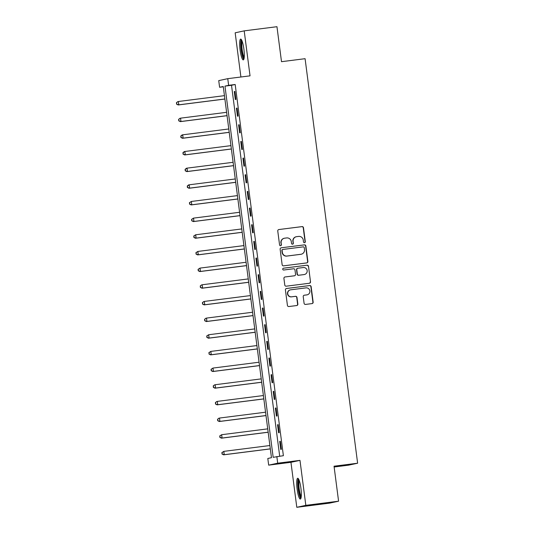 <?xml version="1.0" encoding="UTF-8"?>
<svg xmlns="http://www.w3.org/2000/svg" width="534" height="534" viewBox="0 0 534 534"><rect width="100%" height="100%" fill="white"/><g stroke="black" fill="none" stroke-linecap="round" stroke-linejoin="round"><path stroke-width="0.8" d="M304.513 242.683A0.921 0.908 77.8 0 0 305.294 241.655L303.492 227.751A1.322 1.295 77.8 0 0 302.037 226.61L278.882 229.547A1.322 1.295 77.8 0 0 277.76 231.015L279.569 244.912A0.921 0.908 77.8 0 0 280.664 245.707A0.921 0.908 77.8 0 0 281.371 244.685L281.138 242.89A4.225 4.152 77.8 0 1 284.709 238.177L286.638 237.937A4.225 4.152 77.8 0 1 291.297 241.602L291.531 243.397A0.921 0.908 77.8 0 0 292.625 244.185A0.921 0.908 77.8 0 0 293.333 243.17L293.099 241.368A4.225 4.152 77.8 0 1 296.67 236.662L298.599 236.415A4.225 4.152 77.8 0 1 303.259 240.08L303.492 241.882A0.921 0.908 77.8 0 0 304.513 242.683M304.467 242.69A0.921 0.908 77.8 0 0 305.054 241.702L303.245 227.804A1.322 1.295 77.8 0 0 301.79 226.656L278.882 229.547M280.544 245.72A0.921 0.908 77.8 0 0 281.124 244.739L281.138 242.89M292.505 244.205A0.921 0.908 77.8 0 0 293.086 243.224L293.099 241.368M300.916 488.25A10.486 1.942 -97.2 0 0 297.698 478.264A10.486 1.942 -97.2 0 0 297.111 489.077A10.486 1.942 -97.2 0 0 300.335 499.063A10.486 1.942 -97.2 0 0 300.916 488.25M243.878 49.081A10.486 1.942 -97.2 0 0 240.654 39.089A10.486 1.942 -97.2 0 0 240.073 49.902A10.486 1.942 -97.2 0 0 243.297 59.895A10.486 1.942 -97.2 0 0 243.878 49.081M304.08 303.279A1.322 1.295 77.8 0 0 305.535 304.42L312.036 303.599A1.322 1.295 77.8 0 0 313.151 302.124L311.142 286.691A1.322 1.295 77.8 0 0 309.687 285.543L286.538 288.48A1.322 1.295 77.8 0 0 285.416 289.955L287.425 305.388A1.322 1.295 77.8 0 0 288.881 306.536L296.724 305.541A1.322 1.295 77.8 0 0 297.845 304.066L296.984 297.465A1.322 1.295 77.8 0 0 295.529 296.317L291.637 296.811A3.531 3.471 77.8 0 1 287.766 293.894A3.531 3.471 77.8 0 1 290.73 289.808L305.969 287.879A3.531 3.471 77.8 0 1 309.847 290.79A3.531 3.471 77.8 0 1 306.883 294.875L304.34 295.202A1.322 1.295 77.8 0 0 303.225 296.67L304.08 303.279M276.832 456.523L277.7 463.192L268.675 465.141L267.808 458.479L271.466 457.685L223.259 86.488L219.601 87.282L218.733 80.621L227.758 78.665L228.625 85.327L224.968 86.121L273.174 457.318L283.387 455.696L235.18 84.499L228.625 85.327M227.758 78.665L250.039 75.841L244.198 30.859L276.959 26.7L281.505 61.684L305.088 58.693L357.626 463.212L334.037 466.202L338.583 501.192L305.822 505.344L299.981 460.361L277.7 463.192M306.75 262.908A1.322 1.295 77.8 0 0 307.864 261.44L305.862 246A1.322 1.295 77.8 0 0 304.407 244.859L281.251 247.796A1.322 1.295 77.8 0 0 280.136 249.265L282.139 264.704A1.322 1.295 77.8 0 0 283.594 265.845L306.75 262.908M308.505 266.346L310.508 281.785A1.322 1.295 77.8 0 1 309.393 283.254L286.237 286.191A1.322 1.295 77.8 0 1 284.782 285.049L283.921 278.441A1.322 1.295 77.8 0 1 285.043 276.966L294.428 275.778A1.322 1.295 77.8 0 0 295.549 274.309L294.975 269.924A1.322 1.295 77.8 0 0 293.52 268.776L283.748 270.017A0.921 0.908 77.8 0 1 282.733 269.256A0.921 0.908 77.8 0 1 283.507 268.188L307.043 265.198A1.322 1.295 77.8 0 1 308.505 266.346L310.508 281.785M338.583 501.192L329.558 503.141L296.797 507.3L305.822 505.344M244.198 30.859L235.167 32.808L240.907 76.996M235.18 84.499L231.516 85.293L279.689 456.163M234.272 91.548L235.314 99.544L235.921 99.411L234.887 91.414L234.272 91.548L234.893 91.468M236.435 108.208L237.476 116.205L238.084 116.072L237.049 108.075L236.435 108.208L237.056 108.128M238.605 124.869L239.639 132.866L240.253 132.732L239.212 124.736L238.605 124.869L239.219 124.789M240.767 141.523L241.802 149.527L242.416 149.393L241.375 141.397L240.767 141.523L241.381 141.45M242.93 158.184L243.971 166.181L244.579 166.054L243.537 158.057L242.93 158.184L243.544 158.111M245.093 174.845L246.134 182.842L246.741 182.715L245.7 174.718L245.093 174.845L245.707 174.772M247.255 191.506L248.297 199.502L248.904 199.376L247.869 191.379L247.255 191.506L247.876 191.432M249.418 208.167L250.459 216.163L251.067 216.036L250.032 208.033L249.418 208.167L250.039 208.093M251.587 224.827L252.622 232.824L253.236 232.691L252.195 224.694L251.587 224.827L252.202 224.747M253.75 241.488L254.785 249.485L255.399 249.351L254.358 241.355L253.75 241.488L254.364 241.408M255.913 258.149L256.954 266.146L257.562 266.012L256.52 258.015L255.913 258.149L256.527 258.069M258.076 274.81L259.117 282.806L259.724 282.673L258.683 274.676L258.076 274.81L258.69 274.73M260.238 291.471L261.28 299.467L261.887 299.334L260.852 291.337L260.238 291.471L260.859 291.39M262.401 308.131L263.442 316.128L264.05 315.994L263.015 307.998L262.401 308.131L263.022 308.051M264.57 324.792L265.605 332.789L266.219 332.655L265.178 324.659L264.57 324.792L265.184 324.712M266.733 341.453L267.768 349.45L268.382 349.316L267.34 341.319L266.733 341.453L267.347 341.373M268.896 358.114L269.937 366.11L270.544 365.977L269.503 357.98L268.896 358.114L269.51 358.034M271.058 374.775L272.1 382.771L272.707 382.638L271.666 374.641L271.058 374.775L271.673 374.694M273.221 391.435L274.262 399.432L274.87 399.299L273.835 391.302L273.221 391.435L273.842 391.355M275.384 408.096L276.425 416.093L277.033 415.959L275.998 407.963L275.384 408.096L276.005 408.016M277.553 424.757L278.588 432.754L279.202 432.62L278.161 424.623L277.553 424.757L278.167 424.677M279.716 441.418L280.75 449.414L281.365 449.281L280.323 441.284L279.716 441.418L280.33 441.338M334.144 466.996L348.602 465.167L357.626 463.212M299.981 460.361L290.957 462.317L296.797 507.3M290.957 462.317L268.675 465.141M223.299 86.815L219.601 87.282M231.516 85.293L224.968 86.121M296.323 236.722L296.076 236.776A4.225 4.152 77.8 0 0 292.852 241.421M284.362 238.237L284.115 238.291A4.225 4.152 77.8 0 0 280.891 242.943M306.736 262.915A1.322 1.295 77.8 0 0 307.624 261.493L305.615 246.054A1.322 1.295 77.8 0 0 304.16 244.912L281.251 247.796M304.247 247.669A0.921 0.908 77.8 0 0 303.225 246.868L282.9 249.445A0.921 0.908 77.8 0 0 282.119 250.479L282.366 252.375A4.225 4.152 77.8 0 0 287.025 256.04L300.922 254.277A4.225 4.152 77.8 0 0 304.493 249.565L304.247 247.669M282.66 249.498A0.921 0.908 77.8 0 0 281.879 250.526L282.119 250.479M301.269 254.217L301.029 254.271A4.225 4.152 77.8 0 1 300.675 254.331L286.785 256.093A4.225 4.152 77.8 0 1 282.126 252.428L281.879 250.526M309.38 283.254A1.322 1.295 77.8 0 0 310.261 281.839M285.043 276.966L294.187 275.831A1.322 1.295 77.8 0 0 294.294 275.811L294.541 275.758M283.314 268.235L307.043 265.198M304.173 274.543A3.531 3.471 77.8 0 0 307.137 270.458A3.531 3.471 77.8 0 0 303.265 267.541L297.892 268.222A1.322 1.295 77.8 0 0 296.777 269.697L297.345 274.076A1.322 1.295 77.8 0 0 298.806 275.224L303.933 274.596A3.531 3.471 77.8 0 0 304.22 274.543L304.467 274.489M297.785 268.242L297.538 268.295A1.322 1.295 77.8 0 0 296.537 269.75L296.777 269.697M303.933 274.596L298.559 275.277A1.322 1.295 77.8 0 1 297.104 274.129L296.537 269.75M308.258 266.399A1.322 1.295 77.8 0 0 306.803 265.251M307.17 294.828L306.93 294.881A3.531 3.471 77.8 0 1 306.636 294.928L304.34 295.202M290.436 289.862L290.189 289.915A3.531 3.471 77.8 0 0 287.519 293.947A3.531 3.471 77.8 0 0 291.39 296.864L291.637 296.811M296.71 305.541A1.322 1.295 77.8 0 0 297.598 304.12L296.744 297.511A1.322 1.295 77.8 0 0 295.282 296.37L291.39 296.864M312.016 303.599A1.322 1.295 77.8 0 0 312.904 302.177L310.901 286.745A1.322 1.295 77.8 0 0 309.446 285.597L286.304 288.534M224.447 95.653L178.369 101.5L178.803 104.831L178.196 104.964L224.887 99.037M176.787 104.09L176.614 102.755L176.547 104.137L178.803 104.831L224.881 98.984M176.374 102.808L177.762 101.634L176.614 102.755M178.196 104.964L176.547 104.137M226.61 112.314L180.539 118.161L180.966 121.492L180.358 121.625L227.05 115.698M178.95 120.744L178.777 119.416L178.71 120.797L180.966 121.492L227.043 115.644M178.536 119.469L179.925 118.294L178.777 119.416M180.358 121.625L178.71 120.797M228.779 128.974L182.701 134.822L183.135 138.152L182.521 138.286L229.213 132.359M181.119 137.405L180.946 136.077L180.872 137.458L183.135 138.152L229.206 132.305M180.699 136.13L182.087 134.948L182.701 134.822L180.946 136.077M182.521 138.286L180.872 137.458M230.942 145.635L184.864 151.482L185.298 154.813L184.684 154.947L231.382 149.019M183.282 154.066L183.109 152.737L183.035 154.119L185.298 154.813L231.376 148.966M182.862 152.791L184.257 151.609L184.864 151.482L183.109 152.737M184.684 154.947L183.035 154.119M233.104 162.296L187.027 168.143L187.461 171.474L186.853 171.608L233.545 165.68M185.445 170.726L185.271 169.398L185.198 170.78L187.461 171.474L233.538 165.627M185.024 169.452L186.419 168.27L187.027 168.143L185.271 169.398M186.853 171.608L185.198 170.78M244.085 58.36A9.071 1.675 82.8 0 1 243.21 57.332A9.071 1.675 82.8 0 1 241.141 47.519A9.071 1.675 82.8 0 1 241.802 40.377M242.209 41.385A8.404 1.555 -97.2 0 0 242.042 48.627A8.404 1.555 -97.2 0 0 243.858 56.657A8.404 1.555 -97.2 0 0 244.225 57.285M241.261 39.449A10.42 1.929 -97.2 0 0 240.968 48.354A10.42 1.929 -97.2 0 0 243.244 58.513A10.42 1.929 -97.2 0 0 243.791 59.394M301.123 497.528A9.071 1.675 82.8 0 1 298.419 488.884A9.071 1.675 82.8 0 1 298.84 479.552M299.247 480.553A8.404 1.555 -97.2 0 0 299.194 488.777A8.404 1.555 -97.2 0 0 301.263 496.453M298.299 478.624A10.42 1.929 -97.2 0 0 298.172 488.937A10.42 1.929 -97.2 0 0 300.829 498.569M235.267 178.957L189.19 184.804L189.623 188.135L189.016 188.268L235.708 182.341M187.608 187.387L187.434 186.059L187.361 187.441L189.623 188.135L235.701 182.288M187.194 186.112L188.582 184.931L189.19 184.804L187.434 186.059M189.016 188.268L187.361 187.441M237.43 195.618L191.352 201.458L191.786 204.796L191.179 204.922L237.87 199.002M189.77 204.048L189.597 202.72L189.53 204.101L191.786 204.796L237.864 198.948M189.356 202.766L191.352 201.458L189.597 202.72M191.179 204.922L189.53 204.101M239.592 212.278L193.522 218.119L193.949 221.456L193.341 221.583L240.033 215.663M191.933 220.709L191.759 219.381L191.693 220.762L193.949 221.456L240.026 215.609M191.519 219.427L193.522 218.119L191.759 219.381M193.341 221.583L191.693 220.762M241.762 228.939L195.684 234.78L196.118 238.117L195.504 238.244L242.196 232.323M194.102 237.37L193.929 236.035L193.855 237.423L196.118 238.117L242.189 232.27M193.682 236.088L195.684 234.78L193.929 236.035M195.504 238.244L193.855 237.423M243.925 245.6L197.847 251.441L198.281 254.778L197.667 254.905L244.365 248.984M196.265 254.03L196.091 252.695L196.018 254.084L198.281 254.778L244.358 248.931M195.844 252.749L197.847 251.441L196.091 252.695M197.667 254.905L196.018 254.084M246.087 262.261L200.01 268.101L200.444 271.432L199.836 271.566L246.528 265.645M198.428 270.691L198.254 269.356L198.181 270.745L200.444 271.432L246.521 265.592M198.007 269.41L200.01 268.101L198.254 269.356M199.836 271.566L198.181 270.745M248.25 278.922L202.172 284.762L202.606 288.093L201.999 288.226L248.69 282.306M200.59 287.352L200.417 286.017L200.35 287.405L202.606 288.093L248.684 282.252M200.177 286.07L201.565 284.896L200.417 286.017M201.999 288.226L200.35 287.405M250.413 295.582L204.335 301.423L204.769 304.754L204.162 304.887L250.853 298.967M202.753 304.013L202.58 302.678L202.513 304.066L204.769 304.754L250.846 298.913M202.339 302.731L203.728 301.556L202.58 302.678M204.162 304.887L202.513 304.066M252.575 312.243L206.504 318.084L206.932 321.415L206.324 321.548L253.016 315.627M204.916 320.674L204.742 319.339L204.676 320.727L206.932 321.415L253.009 315.574M204.502 319.392L205.89 318.217L204.742 319.339M206.324 321.548L204.676 320.727M254.745 328.904L208.667 334.745L209.101 338.075L208.487 338.209L255.179 332.288M207.085 337.334L206.912 335.999L206.838 337.388L209.101 338.075L255.172 332.235M206.665 336.053L208.667 334.745L206.912 335.999M208.487 338.209L206.838 337.388M256.907 345.558L210.83 351.405L211.264 354.736L210.65 354.87L257.348 348.949M209.248 353.995L209.074 352.66L209.001 354.049L211.264 354.736L257.341 348.896M208.827 352.714L210.83 351.405L209.074 352.66M210.65 354.87L209.001 354.049M259.07 362.219L212.993 368.066L213.426 371.397L212.819 371.531L259.511 365.61M211.411 370.656L211.237 369.321L211.164 370.709L213.426 371.397L259.504 365.556M210.99 369.374L212.993 368.066L211.237 369.321M212.819 371.531L211.164 370.709M261.233 378.88L215.155 384.727L215.589 388.058L214.982 388.191L261.673 382.271M213.573 387.317L213.4 385.982L213.333 387.37L215.589 388.058L261.667 382.217M213.159 386.035L214.548 384.86L213.4 385.982M214.982 388.191L213.333 387.37M263.396 395.54L217.318 401.388L217.752 404.719L217.144 404.852L263.836 398.931M215.736 403.978L215.562 402.643L215.496 404.031L217.752 404.719L263.829 398.878M215.322 402.696L216.711 401.521L215.562 402.643M217.144 404.852L215.496 404.031M265.558 412.201L219.487 418.049L219.915 421.379L219.307 421.513L265.999 415.592M217.899 420.638L217.725 419.303L217.658 420.692L219.915 421.379L265.992 415.532M217.485 419.357L218.873 418.182L217.725 419.303M219.307 421.513L217.658 420.692M267.728 428.862L221.65 434.709L222.084 438.04L221.47 438.174L268.161 432.253M220.068 437.299L219.895 435.964L219.821 437.346L222.084 438.04L268.155 432.193M219.648 436.018L221.65 434.709L219.895 435.964M221.47 438.174L219.821 437.346M269.89 445.523L223.813 451.37L224.247 454.701L223.633 454.834L270.331 448.907M222.231 453.96L222.057 452.625L221.984 454.007L224.247 454.701L270.324 448.854M221.81 452.678L223.813 451.37L222.057 452.625M223.633 454.834L221.984 454.007"/></g></svg>
